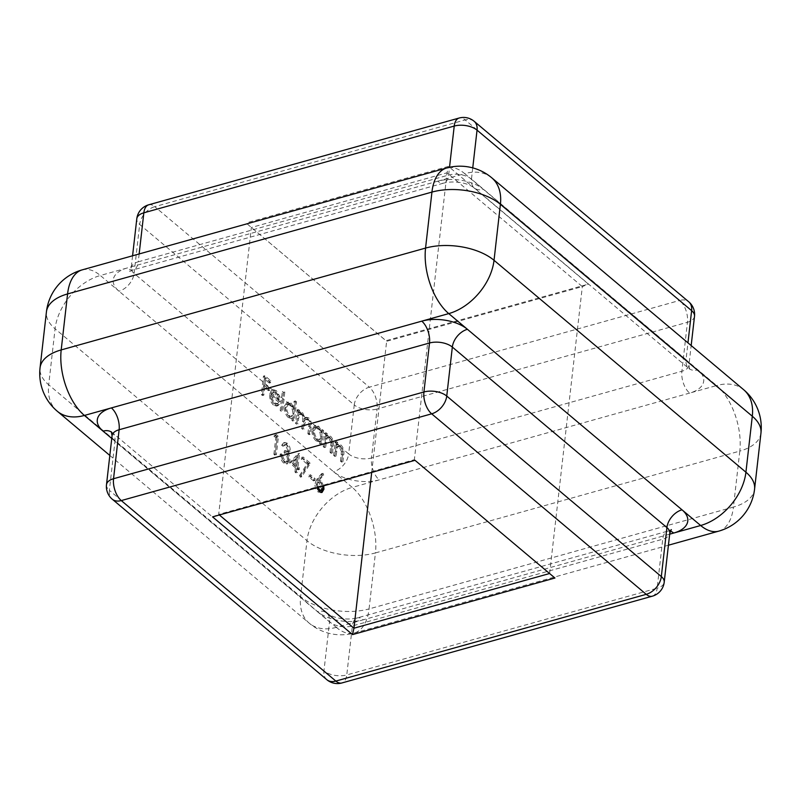 <?xml version="1.0" encoding="UTF-8"?>
<svg xmlns="http://www.w3.org/2000/svg" width="801" height="801" viewBox="0 0 801 801"><rect width="100%" height="100%" fill="white"/><g stroke="black" fill="none" stroke-linecap="round" stroke-linejoin="round"><path stroke-width="0.6" stroke-dasharray="4 3" d="M310.117 476.515L310.337 474.613L315.083 478.608L314.873 480.5L310.117 476.515L308.775 476.885L308.986 474.993L310.337 474.613M290.913 462.437L299.554 453.576L298.092 466.392L299.524 467.594L299.304 469.496L297.882 468.295L297.391 472.57L296.29 471.639L296.77 467.363L290.913 462.437L289.572 462.818L297.982 453.766L299.334 453.386M275.234 435.714L276.175 434.432L278.458 436.345L276.345 454.868L275.244 453.927L277.136 437.316L275.234 435.714L273.882 436.094L276.175 434.432M324.575 446.277L326.117 432.75L327.229 433.681L326.948 436.124L328.04 435.464L330.683 436.335C333.096 439.018 333.957 442.252 333.276 446.027L332.485 452.935L331.384 452.004L332.325 442.452L330.302 437.837L328.3 437.216L326.828 438.838L325.687 447.218L324.575 446.277L323.224 446.658L324.765 433.131L326.117 432.75M296.891 422.988L298.433 409.461L299.534 410.392L299.264 412.745L300.735 411.894L302.668 412.765L305.171 418.452L306.603 417.281L308.856 417.962C311.048 420.485 311.819 423.489 311.168 426.973L310.337 434.302L309.226 433.371L310.067 426.032C310.628 423.499 310.097 421.316 308.465 419.464L306.683 418.923L304.76 423.849L304.16 429.116L303.058 428.175L303.839 421.296C304.48 418.643 303.959 416.3 302.287 414.267L300.525 413.747L298.643 418.222L297.992 423.919L296.891 422.988L295.539 423.369L297.081 409.832L298.433 409.461M297.081 409.832L298.182 410.763L297.922 413.116L300.735 411.894L299.384 412.265L301.326 413.146L302.668 412.765M281.541 410.072L283.704 391.088L284.806 392.019L282.643 411.013L281.541 410.072L280.19 410.452L282.353 391.469L283.704 391.088M262.708 394.232L264.821 375.719L270.828 380.775L270.618 382.678L265.712 378.553L265.061 384.25L269.967 388.375L269.747 390.277L264.841 386.152L263.819 395.163L262.708 394.232L261.356 394.613L263.469 376.1L264.821 375.719M549.586 573.516L414.357 459.704L218.683 514.402L251.364 227.494L447.048 172.796L582.317 286.598L386.643 341.296L246.057 222.978L386.002 340.695L588.425 284.115L448.48 166.398L246.057 222.978M212.575 516.885L218.683 514.402L219.374 514.983M371.704 472.4L386.643 341.296L386.002 340.695M274.863 402.903L277.326 403.744L278.508 402.843L279.409 404.445L277.857 405.727L274.813 404.675C272.04 401.952 270.788 398.357 271.068 393.902L272.62 390.257L273.562 389.717L276.435 390.698L279.769 396.415L280.21 401.942L272.14 395.153C271.96 398.347 272.871 400.931 274.863 402.903L273.511 403.283L275.975 404.115L278.508 402.843M295.409 400.941L296.52 401.872L294.357 420.855L293.246 419.924L293.516 417.581L292.575 418.092L289.531 417.061C286.708 414.257 285.416 410.593 285.637 406.067L288.11 402.102L291.163 403.093L294.488 409.011L295.409 400.941L294.057 401.311L295.168 402.242L296.52 401.872M322.483 429.686L323.584 430.618L322.042 444.154L320.941 443.223L321.201 440.88L320.26 441.381L317.226 440.36C314.403 437.546 313.101 433.882 313.321 429.366L315.794 425.401L318.858 426.382L322.192 432.19L322.483 429.686L321.131 430.067L322.232 430.998L323.584 430.618M335.018 455.068L336.56 441.541L337.672 442.472L337.391 444.905L338.483 444.255L341.126 445.116C343.539 447.809 344.4 451.033 343.719 454.808L342.928 461.726L341.827 460.795L342.768 451.233L340.745 446.618L338.743 445.997L337.271 447.619L336.13 455.999L335.018 455.068L333.667 455.449L335.208 441.912L336.56 441.541M287.048 445.136L285.366 444.535L284.145 445.817L283.033 444.885L284.906 442.452L287.249 443.223C289.331 445.146 290.342 447.759 290.302 451.063L288.43 453.666L289.592 456.37L289.952 460.275L287.889 463.639L284.996 462.658C282.713 460.525 281.541 457.551 281.501 453.736L282.613 454.668L283.284 458.042L285.236 460.775L287.459 461.596L288.821 459.504C288.69 456.31 287.569 453.937 285.476 452.395L285.687 450.492L288.31 451.524L289.201 450.132L287.048 445.136L284.015 444.915L282.793 446.187L284.145 445.817M282.793 446.187L281.682 445.256L283.554 442.823L285.897 443.604C287.98 445.526 289.001 448.139 288.961 451.444L287.078 454.037L288.771 453.596L287.078 454.037L288.24 456.75L289.592 456.37M302.608 458.743L302.828 456.85L310.418 463.238L301.767 476.765L300.906 475.173L308.325 463.559L302.608 458.743L301.256 459.123L301.476 457.221L302.828 456.85M316.936 487.709L316.335 482.843L318.327 478.628L322.973 473.281L323.714 475.003L319.599 479.739L320.901 480.63L323.724 485.817M554.943 578.022L549.636 573.506L582.317 286.598L588.425 284.115M414.998 460.305L414.357 459.704L447.048 172.796L448.48 166.398M263.469 376.1L269.476 381.156L270.828 380.775M269.476 381.156L269.266 383.058L270.618 382.678M269.266 383.058L264.36 378.933L265.712 378.553M264.36 378.933L263.709 384.63L265.061 384.25M263.709 384.63L268.615 388.755L269.967 388.375M268.615 388.755L268.395 390.648L269.747 390.277M268.395 390.648L263.489 386.523L264.841 386.152M263.489 386.523L262.468 395.544L263.819 395.163M262.468 395.544L261.356 394.613M277.156 403.223L278.057 404.825L279.409 404.445M278.057 404.825L276.505 406.107L273.461 405.056L274.813 404.675M273.461 405.056C270.688 402.332 269.446 398.738 269.717 394.272L271.068 393.902M269.717 394.272L271.269 390.628L272.62 390.257M271.269 390.628L272.21 390.097L275.083 391.078L276.435 390.698M275.083 391.078L278.418 396.795L279.769 396.415M278.418 396.795L278.858 402.312L280.21 401.942M278.858 402.312L270.788 395.524L272.14 395.153M270.788 395.524C270.608 398.728 271.519 401.311 273.511 403.283M271.098 393.962L277.947 399.719L274.953 392.78L272.49 392.1L271.098 393.962L272.45 393.581L279.289 399.349L276.305 392.41L273.832 391.719L272.45 393.581M272.7 392.029L274.052 391.649L272.7 392.029M277.947 399.719L279.289 399.349M274.953 392.78L276.305 392.41M282.353 391.469L283.464 392.4L284.806 392.019M283.464 392.4L281.291 411.384L282.643 411.013M281.291 411.384L280.19 410.452M295.168 402.242L293.006 421.236L294.357 420.855M293.006 421.236L291.894 420.305L293.246 419.924M291.894 420.305L292.165 417.962L293.516 417.581M292.165 417.962L291.224 418.462L288.19 417.441L289.531 417.061M288.19 417.441C285.366 414.638 284.065 410.973 284.285 406.447L285.637 406.067M284.285 406.447L286.758 402.482L289.812 403.464L291.163 403.093M289.812 403.464L293.136 409.391L294.488 409.011M293.136 409.391L294.057 401.311M288.42 415.809L290.903 416.59L292.665 413.566C292.846 410.082 291.834 407.268 289.642 405.136L287.259 404.365L285.396 407.399C285.256 410.863 286.267 413.676 288.42 415.809L289.762 415.439L292.255 416.22L294.017 413.196C294.197 409.701 293.186 406.898 290.993 404.765L288.6 403.984L286.738 407.018C286.608 410.492 287.619 413.296 289.762 415.439M292.665 413.566L294.017 413.196M289.642 405.136L290.993 404.765M285.396 407.399L286.738 407.018M298.182 410.763L299.534 410.392M297.922 413.116L299.264 412.745M301.326 413.146L303.819 418.833L305.171 418.452M303.819 418.833L305.251 417.661L308.856 417.962M307.504 418.342C309.697 420.865 310.478 423.869 309.817 427.354L308.986 434.683L310.337 434.302M308.986 434.683L307.874 433.752L309.226 433.371M307.874 433.752L308.715 426.412C309.276 423.879 308.745 421.686 307.123 419.844L308.465 419.464M307.123 419.844L305.331 419.303L303.419 424.23L302.818 429.486L304.16 429.116M302.818 429.486L301.707 428.555L303.058 428.175M301.707 428.555L302.488 421.676C303.128 419.023 302.618 416.68 300.946 414.648L302.287 414.267M300.946 414.648L299.173 414.117L297.291 418.603L296.64 424.3L297.992 423.919M296.64 424.3L295.539 423.369M322.232 430.998L320.7 444.525L322.042 444.154M320.7 444.525L319.589 443.594L320.941 443.223M319.589 443.594L319.859 441.261L321.201 440.88M319.859 441.261L318.918 441.762L315.874 440.74L317.226 440.36M315.874 440.74C313.051 437.927 311.749 434.262 311.979 429.736L313.321 429.366M311.979 429.736L314.443 425.772L317.506 426.763L318.858 426.382M317.506 426.763L320.841 432.57L322.192 432.19M320.841 432.57L321.131 430.067M316.105 439.108L318.598 439.889L320.36 436.865C320.53 433.371 319.529 430.568 317.336 428.435L314.943 427.664L313.081 430.688C312.951 434.162 313.952 436.966 316.105 439.108L317.456 438.728L319.949 439.509L321.702 436.485C321.882 433.001 320.871 430.187 318.678 428.054L316.295 427.283L314.433 430.317C314.292 433.782 315.304 436.585 317.456 438.728M320.36 436.865L321.702 436.485M317.336 428.435L318.678 428.054M313.081 430.688L314.433 430.317M324.765 433.131L325.877 434.062L327.229 433.681M325.877 434.062L325.596 436.505L326.948 436.124M325.596 436.505L326.688 435.844L329.331 436.705L330.683 436.335M329.331 436.705C331.744 439.399 332.615 442.633 331.924 446.407L331.143 453.316L332.485 452.935M331.143 453.316L330.032 452.385L331.384 452.004M330.032 452.385L330.973 442.833L332.325 442.452M330.973 442.833L328.951 438.207L330.302 437.837M328.951 438.207L326.948 437.596L325.476 439.208L326.828 438.838M325.476 439.208L324.335 447.589L325.687 447.218M324.335 447.589L323.224 446.658M335.208 441.912L336.32 442.843L337.672 442.472M336.32 442.843L336.04 445.286L337.391 444.905M336.04 445.286L337.131 444.625L339.774 445.496L341.126 445.116M339.774 445.496C342.187 448.18 343.058 451.414 342.367 455.188L341.586 462.097L342.928 461.726M341.586 462.097L340.475 461.166L341.827 460.795M340.475 461.166L341.416 451.614L342.768 451.233M341.416 451.614L339.394 446.998L340.745 446.618M339.394 446.998L337.391 446.377L335.919 447.999L337.271 447.619M335.919 447.999L334.778 456.38L336.13 455.999M334.778 456.38L333.667 455.449M274.823 434.803L277.106 436.725L278.458 436.345M277.106 436.725L275.003 455.238L276.345 454.868M275.003 455.238L273.892 454.307L275.244 453.927M273.892 454.307L275.784 437.696L277.136 437.316M275.784 437.696L273.882 436.094M281.682 445.256L283.033 444.885M285.897 443.604L287.249 443.223M288.961 451.444L290.302 451.063M288.24 456.75L288.6 460.655L289.952 460.275M288.6 460.655L286.538 464.019L283.654 463.038L284.996 462.658M283.654 463.038C281.361 460.905 280.2 457.932 280.16 454.117L281.501 453.736M280.16 454.117L281.261 455.048L282.613 454.668M281.261 455.048L281.942 458.422L283.284 458.042M281.942 458.422L283.884 461.156L285.236 460.775M283.884 461.156L286.107 461.967L287.479 459.884L288.821 459.504M287.479 459.884C287.339 456.69 286.217 454.317 284.125 452.775L285.476 452.395M284.125 452.775L284.335 450.873L285.687 450.492M284.335 450.873L286.958 451.894L287.849 450.502L289.201 450.132M287.849 450.502L285.697 445.516M297.982 453.766L299.554 453.576M298.202 453.957L296.75 466.773L298.092 466.392M296.75 466.773L298.172 467.974L299.524 467.594M298.172 467.974L297.952 469.867L299.304 469.496M297.952 469.867L296.53 468.675L297.882 468.295M296.53 468.675L296.04 472.94L297.391 472.57M296.04 472.94L294.938 472.009L296.29 471.639M294.938 472.009L295.419 467.744L296.77 467.363M295.419 467.744L289.572 462.818M291.964 462.748L295.639 465.842L296.55 457.802L291.964 462.748L293.306 462.367L296.991 465.461L297.902 457.421L293.306 462.367M295.639 465.842L296.991 465.461M296.55 457.802L297.902 457.421M301.476 457.221L309.066 463.609L310.418 463.238M309.066 463.609L300.415 477.146L301.767 476.765M300.415 477.146L299.554 475.554L300.906 475.173M299.554 475.554L306.983 463.939L308.325 463.559M306.983 463.939L301.256 459.123M308.986 474.993L313.732 478.988L315.083 478.608M313.732 478.988L313.521 480.88L314.873 480.5M313.521 480.88L308.775 476.885M321.311 492.505L318.087 492.004C315.824 489.771 314.793 486.838 314.983 483.223L316.976 479.008L321.622 473.651L322.973 473.281M321.622 473.651L322.362 475.373L323.714 475.003M322.362 475.373L318.247 480.119L319.599 479.739M318.247 480.119L319.549 481.011L320.901 480.63M319.549 481.011C321.762 483.193 322.773 486.047 322.583 489.581M318.087 492.004L319.429 491.624M314.983 483.223L316.335 482.843M320.17 490.753L321.461 488.75L319.098 482.713L317.366 482.102L316.085 484.225L318.357 490.152M322.633 486.117L320.45 482.342L318.718 481.731L317.436 483.844L318.047 487.398M321.461 488.75L322.813 488.37M319.098 482.713L320.45 482.342M316.085 484.225L317.436 483.844M111.76 438.467L317.637 611.654A32.971 17.121 -173.5 0 0 363.284 619.804L669.686 534.167M317.637 611.654L336.29 627.353L363.284 619.804A16.481 8.681 74.4 0 0 357.246 617.921A16.481 8.681 74.4 0 0 352.36 625.951L662.737 539.193L657.16 588.184L346.773 674.933L352.36 625.951A16.481 8.561 -173.5 0 1 329.531 621.876L323.954 670.858L109.377 490.352L114.954 441.371L329.531 621.876A16.481 11.094 -49.9 0 0 326.648 613.035A16.481 11.094 -49.9 0 0 317.637 611.654M472.75 167.88L471.469 179.124L686.046 359.629A16.481 11.094 -49.9 0 0 688.93 368.47A16.481 11.094 -49.9 0 0 697.941 369.852A32.971 17.121 6.5 0 1 689.611 393.091L379.223 479.849A32.971 17.121 6.5 0 1 333.576 471.699L118.999 291.194A32.971 17.121 6.5 0 1 127.329 267.945L437.716 181.196A32.971 17.121 6.5 0 1 483.363 189.346L716.605 385.551L689.611 393.091A16.481 8.681 -105.6 0 1 681.881 371.253L371.494 458.002L377.071 409.021L687.458 322.272L681.881 371.253A16.481 8.561 6.5 0 0 688.93 365.266A16.481 8.561 6.5 0 0 686.046 359.629L687.959 342.848M379.223 479.849L352.24 487.398L333.576 471.699A16.481 11.094 -49.9 0 0 348.665 453.927L134.087 273.421L139.674 224.44L354.252 404.946L348.665 453.927A16.481 8.561 6.5 0 0 371.494 458.002A16.481 8.681 74.4 0 0 379.223 479.849M132.576 255.789L131.214 267.784A16.481 8.561 6.5 0 0 134.087 273.421A16.481 11.094 -49.9 0 1 118.999 291.194L100.345 275.494L127.329 267.945A16.481 8.681 74.4 0 0 133.366 269.827A16.481 8.681 74.4 0 0 138.263 261.807L448.64 175.049L449.521 167.299M437.716 181.196L464.71 173.647L483.363 189.346A16.481 11.094 -49.9 0 1 474.352 187.965C465.842 181.587 451.894 180.996 443.754 183.079A16.481 8.681 -105.6 0 1 437.716 181.196M375.439 552.92L739.804 451.083L733.426 507.063L369.061 608.91L375.439 552.92A49.452 25.682 6.5 0 1 306.973 540.695L300.595 596.675L48.701 384.78L55.079 328.79L306.973 540.695A49.452 33.282 130.1 0 1 352.24 487.398A49.452 26.043 74.4 0 1 375.439 552.92M139.154 253.947L138.263 261.807A16.481 8.561 6.5 0 0 131.214 267.784L129.662 271.409L133.366 269.827L443.754 183.079A16.481 8.681 -105.6 0 0 448.64 175.049A16.481 8.561 6.5 0 1 471.469 179.124A16.481 11.094 -49.9 0 0 474.352 187.965L689.621 369.151L688.93 365.266L691.173 345.551M474.162 121.301A16.481 11.094 130.1 0 0 465.151 119.92L679.719 300.425L369.341 387.173L154.763 206.668L465.151 119.92A16.481 8.681 74.4 0 0 459.113 118.037M57.352 411.303A49.452 33.282 130.1 0 1 48.701 384.78A49.452 25.682 6.5 0 1 40.05 367.859M82.253 269.857A49.452 26.043 -105.6 0 1 100.345 275.494A49.452 33.282 130.1 0 0 55.079 328.79A49.452 25.682 6.5 0 1 46.428 311.879M491.754 177.802A49.452 33.282 130.1 0 0 464.71 173.647A49.452 26.043 74.4 0 0 446.618 168.01M336.29 627.353A49.452 33.282 130.1 0 1 309.246 623.198A49.452 33.282 130.1 0 1 300.595 596.675A49.452 25.682 6.5 0 0 369.061 608.91A49.452 26.043 -105.6 0 1 354.382 632.99A49.452 26.043 -105.6 0 1 336.29 627.353M718.747 531.143A49.452 26.043 74.4 0 0 733.426 507.063A49.452 25.682 6.5 0 0 754.572 489.121M760.95 433.141A49.452 25.682 6.5 0 1 739.804 451.083A49.452 26.043 -105.6 0 0 716.605 385.551A49.452 33.282 130.1 0 1 743.648 389.697M148.736 204.796A16.481 8.681 -105.6 0 1 154.763 206.668A16.481 11.094 130.1 0 0 139.674 224.44A16.481 8.561 6.5 0 1 136.791 218.803M694.507 316.285A16.481 8.561 6.5 0 1 687.458 322.272A16.481 8.681 -105.6 0 0 679.719 300.425A16.481 11.094 130.1 0 1 688.74 301.807M354.252 404.946A16.481 11.094 130.1 0 1 369.341 387.173A16.481 8.681 74.4 0 1 377.071 409.021A16.481 8.561 6.5 0 1 354.252 404.946M670.317 531.193A16.481 8.681 74.4 0 0 667.633 531.173A16.481 8.681 74.4 0 0 662.737 539.193A16.481 8.561 -173.5 0 0 669.786 533.216M652.264 596.204A16.481 8.681 -105.6 0 0 657.16 588.184A16.481 8.561 -173.5 0 0 664.209 582.197M111.529 432.109A16.481 11.094 130.1 0 1 112.07 432.53A16.481 11.094 130.1 0 1 114.954 441.371A16.481 8.561 -173.5 0 1 112.07 435.734M326.838 679.699A16.481 11.094 -49.9 0 1 323.954 670.858A16.481 8.561 -173.5 0 0 346.773 674.933A16.481 8.681 -105.6 0 1 341.887 682.963M106.493 484.715A16.481 8.561 -173.5 0 0 109.377 490.352A16.481 11.094 130.1 0 0 112.26 499.193M309.817 427.354L311.168 426.973M308.715 426.412L310.067 426.032M303.419 424.23L304.76 423.849M302.488 421.676L303.839 421.296M297.291 418.603L298.643 418.222M331.924 446.407L333.276 446.027M330.753 446.017L332.105 445.636M324.896 442.703L326.237 442.322M342.367 455.188L343.719 454.808M341.196 454.808L342.548 454.427M335.339 451.484L336.68 451.103M316.976 479.008L318.327 478.628M668.424 545.211L354.382 632.99A49.452 49.452 0 0 1 309.246 623.198L109.827 455.449M111.379 431.849L326.648 613.035C335.158 619.413 349.106 620.004 357.246 617.921L667.633 531.173L671.338 529.591M277.326 403.744L275.975 404.115M277.857 405.727L276.505 406.107M273.562 389.717L272.21 390.097M292.575 418.092L291.224 418.462M288.11 402.102L286.758 402.482M292.255 416.22L290.903 416.59M288.6 403.984L287.259 404.365M306.603 417.281L305.251 417.661M306.683 418.923L305.331 419.303M300.525 413.747L299.173 414.117M320.26 441.381L318.918 441.762M315.794 425.401L314.443 425.772M319.949 439.509L318.598 439.889M316.295 427.283L314.943 427.664M328.04 435.464L326.688 435.844M328.3 437.216L326.948 437.596M338.483 444.255L337.131 444.625M338.743 445.997L337.391 446.377M285.366 444.535L284.015 444.915M284.906 442.452L283.554 442.823M287.889 463.639L286.538 464.019M287.459 461.596L286.107 461.967M288.31 451.524L286.958 451.894M322.022 492.455L320.67 492.825M318.718 481.731L317.366 482.102"/><path stroke-width="1.2" d="M219.374 514.983L353.952 628.204L371.704 472.4M323.724 485.817L323.934 489.201L322.022 492.455L319.429 491.624L316.936 487.709M352.52 634.602L212.575 516.885L414.998 460.305L554.943 578.022L352.52 634.602L353.952 628.204L549.586 573.516M322.613 489.271L323.934 489.201M322.583 489.581L321.311 492.505M317.787 489.591L320.17 490.753L321.521 490.382L322.813 488.37L322.633 486.117M318.357 490.152L321.521 490.382M318.047 487.398L319.709 489.781M669.686 534.167L673.671 533.055A32.971 17.121 -173.5 0 0 682.001 509.806L467.424 329.301A32.971 17.121 -173.5 0 0 421.777 321.151L111.389 407.909A32.971 17.121 -173.5 0 0 103.059 431.148L111.76 438.467M106.493 484.715A16.481 16.481 0 0 0 112.26 499.193A16.481 11.094 130.1 0 0 121.281 500.575L335.849 681.08L646.237 594.332L431.659 413.827L121.281 500.575A16.481 8.681 -105.6 0 1 113.542 478.728A16.481 8.561 -173.5 0 0 106.493 484.715L112.07 435.734A16.481 8.561 -173.5 0 1 119.119 429.747L113.542 478.728L423.929 391.979L429.506 342.998L119.119 429.747A16.481 8.681 74.4 0 0 111.389 407.909L84.395 415.449L103.059 431.148A16.481 11.094 130.1 0 1 111.529 432.109M670.317 531.193A16.481 8.681 74.4 0 1 673.671 533.055L700.655 525.506L682.001 509.806A16.481 11.094 -49.9 0 0 666.913 527.579L452.335 347.073L446.748 396.054L661.326 576.56L666.913 527.579A16.481 8.561 -173.5 0 1 669.786 533.216L671.338 529.591M467.424 329.301L448.76 313.602L421.777 321.151A16.481 8.681 74.4 0 1 429.506 342.998A16.481 8.561 -173.5 0 1 452.335 347.073A16.481 11.094 130.1 0 1 467.424 329.301M718.747 531.143A49.452 49.452 0 0 0 754.572 489.121A49.452 25.682 6.5 0 0 745.921 472.21L752.299 416.22L500.405 204.325L494.027 260.305L745.921 472.21A49.452 33.282 130.1 0 1 700.655 525.506A49.452 26.043 74.4 0 0 718.747 531.143L668.424 545.211M431.939 192.09L67.574 293.937L61.196 349.917L425.561 248.08L431.939 192.09A49.452 25.682 6.5 0 1 500.405 204.325A49.452 33.282 130.1 0 0 491.754 177.802A49.452 49.452 0 0 0 446.618 168.01A49.452 26.043 74.4 0 0 431.939 192.09M687.959 342.848L691.623 310.648L477.046 130.142L472.75 167.88M449.521 167.299L454.227 126.067L143.84 212.816L139.154 253.947M425.561 248.08A49.452 26.043 74.4 0 0 448.76 313.602A49.452 33.282 130.1 0 0 494.027 260.305A49.452 25.682 6.5 0 0 425.561 248.08M84.395 415.449A49.452 26.043 -105.6 0 1 61.196 349.917A49.452 25.682 6.5 0 0 40.05 367.859A49.452 49.452 0 0 0 57.352 411.303A49.452 33.282 130.1 0 0 84.395 415.449M67.574 293.937A49.452 26.043 -105.6 0 1 82.253 269.857A49.452 49.452 0 0 0 46.428 311.879A49.452 25.682 6.5 0 1 67.574 293.937M760.95 433.141A49.452 49.452 0 0 0 743.648 389.697A49.452 33.282 130.1 0 1 752.299 416.22A49.452 25.682 6.5 0 1 760.95 433.141L754.572 489.121M454.227 126.067A16.481 8.561 6.5 0 1 477.046 130.142A16.481 11.094 130.1 0 0 474.162 121.301A16.481 16.481 0 0 0 459.113 118.037A16.481 8.681 74.4 0 0 454.227 126.067M143.84 212.816A16.481 8.681 -105.6 0 1 148.736 204.796A16.481 16.481 0 0 0 136.791 218.803A16.481 8.561 6.5 0 1 143.84 212.816M694.507 316.285A16.481 16.481 0 0 0 688.74 301.807A16.481 11.094 130.1 0 1 691.623 310.648A16.481 8.561 6.5 0 1 694.507 316.285L691.173 345.551M664.209 582.197A16.481 8.561 -173.5 0 0 661.326 576.56A16.481 11.094 130.1 0 1 646.237 594.332A16.481 8.681 -105.6 0 0 652.264 596.204A16.481 16.481 0 0 0 664.209 582.197L669.786 533.216M446.748 396.054A16.481 8.561 -173.5 0 0 423.929 391.979A16.481 8.681 -105.6 0 0 431.659 413.827A16.481 11.094 -49.9 0 0 446.748 396.054M341.887 682.963A16.481 8.681 -105.6 0 1 335.849 681.08A16.481 11.094 -49.9 0 1 326.838 679.699A16.481 16.481 0 0 0 341.887 682.963L652.264 596.204M446.618 168.01L82.253 269.857M46.428 311.879L40.05 367.859M109.827 455.449L57.352 411.303M743.648 389.697L491.754 177.802M459.113 118.037L148.736 204.796M136.791 218.803L132.576 255.789M688.74 301.807L474.162 121.301M112.07 435.734L111.379 431.849M326.838 679.699L112.26 499.193"/></g></svg>
